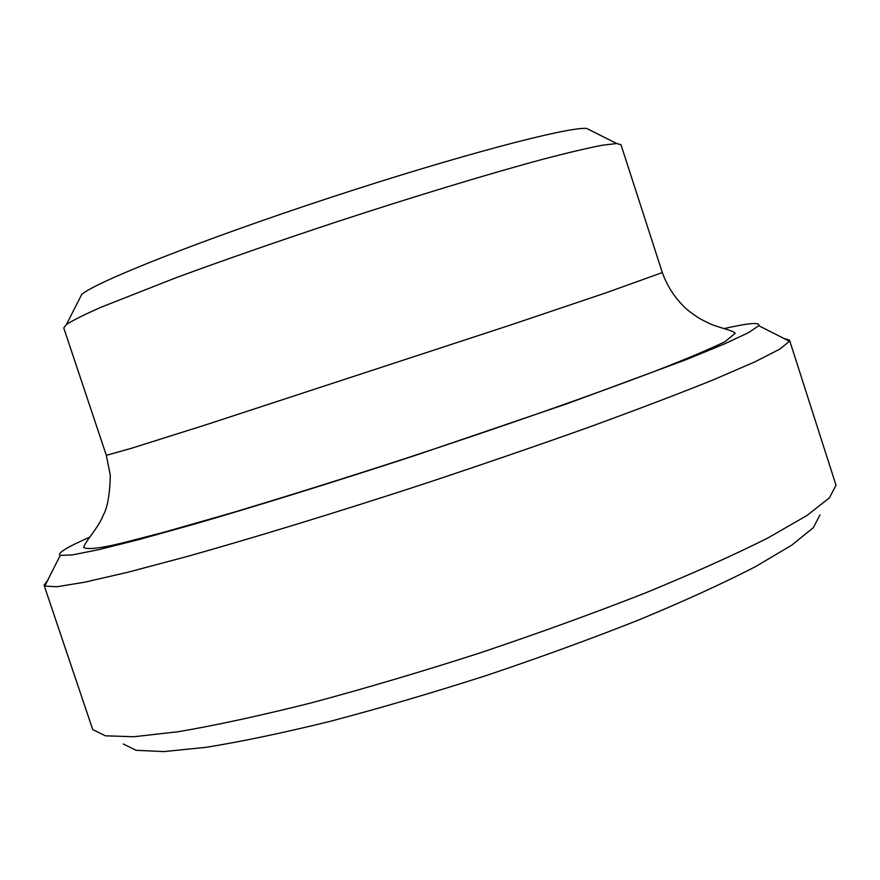 <?xml version="1.0" encoding="UTF-8"?>
<svg xmlns="http://www.w3.org/2000/svg" width="880" height="880" viewBox="0 0 880 880"><rect width="100%" height="100%" fill="white"/><g stroke="black" fill="none" stroke-linecap="round" stroke-linejoin="round"><path stroke-width="1.32" d="M591.14 130.691L586.575 128.403C567.039 126.885 456.764 155.98 329.692 197.78C202.598 239.536 96.58 281.556 81.752 294.382L79.442 298.936M620.994 144.727L616.737 143.539L602.525 145.2C588.137 147.961 568.667 152.537 544.104 158.928C491.172 173.129 415.899 195.899 337.513 221.573C277.761 241.351 223.817 260.106 175.681 277.86L101.508 307.054C84.524 314.523 72.842 320.331 66.462 324.467L63.745 327.943L106.337 455.356L131.461 448.272L206.305 424.677L510.444 325.05L606.716 292.567L662.321 272.558L620.994 144.727M723.954 328.603C748.825 323.015 760.419 322.047 758.769 325.699L748.902 332.453L724.515 343.904L685.41 359.953L567.303 403.645L414.491 455.686C334.169 481.965 257.224 505.857 194.293 524.161L139.612 539.396L98.604 549.692L72.182 554.95L60.236 555.357C56.738 553.41 66.66 547.305 89.991 537.042M783.706 338.338L789.525 340.164L789.459 341.253L780.01 349.019L754.941 361.834L713.9 379.599C678.854 393.734 636.911 409.695 588.082 427.504C536.151 446.006 481.382 464.827 423.786 483.956C337.227 512.237 254.32 537.603 186.813 556.578L128.337 572.121L84.766 582.186L56.98 586.74L44.77 586.091L44.066 585.255L47.663 580.338M789.525 340.164L836 485.199L829.466 497.794L806.982 515.482L768.02 537.9C734.063 554.972 692.835 573.463 644.358 593.373C592.537 613.657 537.559 633.567 479.402 653.125C420.992 671.891 364.914 688.49 311.168 702.911C260.326 715.66 216.183 725.241 178.717 731.654L134.046 736.736L105.457 735.834L92.73 729.575L44.066 585.255M819.995 514.877L813.351 527.648L791.846 545.116L755.128 566.841C723.305 583.22 684.849 600.798 639.76 619.575C591.646 638.627 540.628 657.239 486.717 675.389C432.553 692.769 380.457 708.07 330.418 721.281C282.986 732.93 241.604 741.598 206.272 747.296L163.812 751.597L136.147 750.299L123.211 743.963M81.752 294.382L66.462 324.467M586.575 128.403L616.737 143.539M662.321 272.558C667.579 287.188 675.972 299.64 687.5 309.925C699.699 319.319 701.382 319.407 708.026 322.817C717.013 327.492 733.733 330.297 735.174 333.355L724.768 341.825C708.653 349.569 685.663 359.249 655.82 370.854C591.206 395.527 498.465 427.977 402.358 459.492C341.913 479.072 285.296 496.793 232.496 512.655L164.439 532.103L124.619 542.41C101.574 548.163 87.967 549.868 83.765 547.525C83.963 542.85 99 527.186 103.136 515.394C107.437 508.035 109.824 494.67 110.319 475.321L106.337 455.356M60.236 555.357L44.77 586.091M758.769 325.699L789.459 341.253"/></g></svg>
